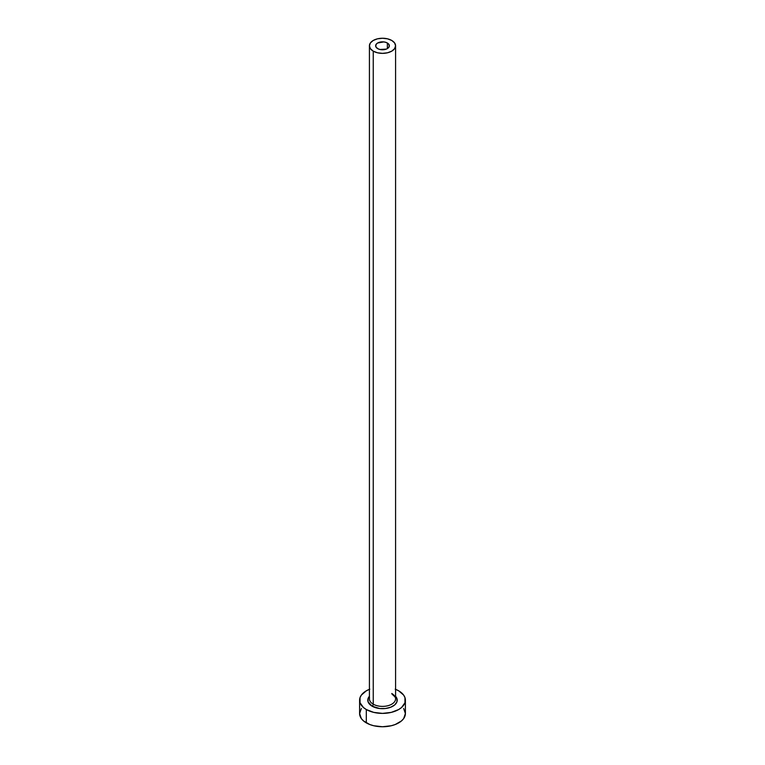 <?xml version="1.0" encoding="UTF-8"?>
<svg xmlns="http://www.w3.org/2000/svg" width="765" height="765" viewBox="0 0 765 765"><rect width="100%" height="100%" fill="white"/><g stroke="black" fill="none" stroke-linecap="round" stroke-linejoin="round"><path stroke-width="1.15" d="M377.642 48.606A6.866 3.968 180 0 1 375.634 45.804A6.866 3.968 180 0 1 379.87 42.142A6.866 3.968 180 0 1 387.358 43.003L387.358 48.606L386.315 49.103L379.87 49.467L377.642 48.606L375.758 46.579L376.151 44.284L377.642 43.003L383.839 41.912L386.315 42.505L388.849 44.284L389.242 46.579L387.358 48.606L387.358 43.003A6.866 3.968 180 0 1 389.366 45.804A6.866 3.968 180 0 1 385.13 49.467A6.866 3.968 180 0 1 377.642 48.606M369.533 697.823A13.082 7.554 0 0 0 373.243 704.183A1.635 0.947 -60 0 1 372.096 706.181A14.717 8.501 180 0 1 369.418 696.284L368.061 698.522L368.061 701.83L372.096 706.181A1.635 0.947 120 0 0 373.243 704.183A13.082 7.554 0 0 0 387.511 705.818A13.082 7.554 0 0 0 395.582 698.837L395.582 45.804A13.082 7.554 180 0 1 387.511 52.785A13.082 7.554 180 0 1 373.243 51.15L373.243 704.183L373.243 51.15A13.082 7.554 180 0 1 369.418 45.804A13.082 7.554 180 0 1 377.489 38.824A13.082 7.554 180 0 1 391.757 40.459A13.082 7.554 180 0 1 395.582 45.804L394.587 42.917L391.757 40.459L387.511 38.824L382.5 38.25L377.489 38.824L373.243 40.459L370.413 42.917L369.418 45.804L370.413 48.692L373.243 51.15L377.489 52.785L382.5 53.359L387.511 52.785L391.757 51.15L394.587 48.692L395.582 45.804M395.582 689.322A22.902 13.215 180 0 1 398.689 690.824A22.902 13.215 180 0 1 405.402 700.176A22.902 13.215 180 0 1 391.259 712.387A22.902 13.215 180 0 1 366.311 709.528L366.311 722.877A22.902 13.215 0 0 0 391.259 725.746A22.902 13.215 0 0 0 405.402 713.535L403.652 708.466M361.348 708.466L359.598 713.535A22.902 13.215 0 0 0 366.311 722.877L366.311 709.528A22.902 13.215 180 0 1 359.598 700.176A22.902 13.215 180 0 1 369.418 689.322M369.782 689.179L366.311 690.824L361.348 695.117L360.038 697.594L360.038 702.758L363.461 707.52L366.311 709.528L373.741 712.387L382.5 713.391L391.259 712.387L398.689 709.528L401.539 707.52L404.962 702.758L404.962 697.594L403.652 695.117L398.689 690.824L395.218 689.179M395.582 696.284L396.939 698.522L396.939 701.83L394.74 704.9L390.676 707.243L385.369 708.514L379.631 708.514L372.096 706.181A14.717 8.501 180 0 0 391.183 707.042A14.717 8.501 180 0 0 395.582 696.284M359.598 700.176L359.598 713.535L361.348 718.593L363.461 720.879L369.782 724.522L373.741 725.746L382.5 726.75L391.259 725.746L395.218 724.522L401.539 720.879L403.652 718.593L405.402 713.535L405.402 700.176M369.418 45.804L369.418 698.837A13.082 7.554 0 0 0 373.243 704.183A13.082 7.554 0 0 0 386.679 705.999A13.082 7.554 0 0 0 395.467 699.851A13.082 7.554 0 0 0 391.757 693.501M395.582 698.837C396.289 698.33 395.132 696.8 392.091 694.247"/></g></svg>
